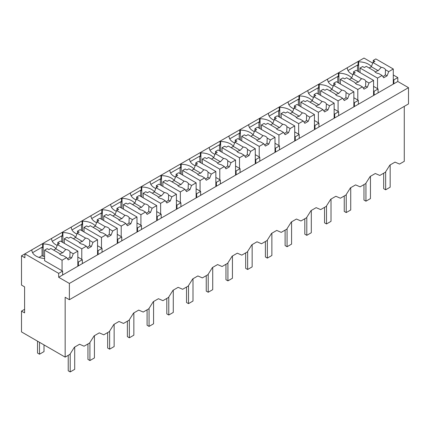 <?xml version="1.0" encoding="UTF-8"?>
<svg xmlns="http://www.w3.org/2000/svg" width="430" height="430" viewBox="0 0 430 430"><rect width="100%" height="100%" fill="white"/><g stroke="black" fill="none" stroke-linecap="round" stroke-linejoin="round"><path stroke-width="0.64" d="M404.275 106.366L404.275 161.331L399.529 164.072L395.025 162.121L389.86 165.099L385.35 172.258L379.814 175.451L375.309 173.5L370.144 176.483L365.634 183.637L360.098 186.835L355.588 184.884L350.423 187.867L345.919 195.021L340.383 198.219L335.873 196.268L330.708 199.251L326.203 206.405L320.667 209.603L316.158 207.652L310.992 210.63L306.488 217.79L300.946 220.982L296.442 219.031L291.277 222.014L286.772 229.168L281.231 232.367L276.726 230.415L271.561 233.399L267.057 240.553L261.515 243.751L257.011 241.8L251.846 244.783L247.336 251.937L241.8 255.135L237.296 253.184L232.13 256.167L227.62 263.321L222.084 266.519L217.58 264.563L212.415 267.546L207.905 274.7L202.369 277.898L197.859 275.947L192.694 278.93L188.189 286.084L182.653 289.283L178.144 287.331L172.978 290.315L168.474 297.469L162.938 300.667L158.428 298.716L153.263 301.699L148.758 308.853L143.222 312.051L138.713 310.1L133.547 313.078L129.043 320.237L123.501 323.43L118.997 321.479L113.832 324.462L109.328 331.616L103.786 334.814L99.282 332.863L94.116 335.846L89.607 343L84.07 346.198L79.566 344.247L74.401 347.23L69.891 354.385L65.156 357.12L21.5 331.912L21.5 311.1L24.596 312.884L24.596 286.869L21.5 285.079L21.5 255.807L24.881 257.758L24.881 253.856L21.5 255.807M65.156 357.12L65.156 297.275L69.38 299.715L408.5 103.926L408.5 87.666L397.798 81.485L397.798 77.583L393.289 74.981M372.724 63.108L364 58.066L24.881 253.856L58.679 273.373L58.679 277.275L69.38 283.451L408.5 87.666M55.911 248.733A14.437 8.337 0 0 0 43.188 243.939L42.624 243.611L42.624 247.513L42.059 247.191L32.551 252.679M75.626 237.349A14.437 8.337 0 0 0 62.904 232.555L62.339 232.227L62.339 236.129L61.775 235.807L52.266 241.294M95.342 225.965A14.437 8.337 0 0 0 82.619 221.171L82.055 220.848L82.055 224.75L81.496 224.422L71.982 229.916M115.057 214.581A14.437 8.337 0 0 0 102.335 209.786L101.77 209.464L101.77 213.366L101.211 213.038L91.697 218.531M134.773 203.202A14.437 8.337 0 0 0 122.05 198.407L121.491 198.079L121.491 201.982L120.927 201.659L111.413 207.147M154.488 191.818A14.437 8.337 0 0 0 141.771 187.023L141.207 186.695L141.207 190.597L140.642 190.275L131.134 195.763M174.204 180.433A14.437 8.337 0 0 0 161.486 175.639L160.922 175.311L160.922 179.219L160.358 178.891L150.849 184.384M193.925 169.049A14.437 8.337 0 0 0 181.202 164.255L180.638 163.932L180.638 167.834L180.073 167.506L170.565 173M213.64 157.67A14.437 8.337 0 0 0 200.917 152.87L200.353 152.548L200.353 156.45L199.789 156.128L190.28 161.615M233.356 146.286A14.437 8.337 0 0 0 220.633 141.492L220.069 141.164L220.069 145.066L219.504 144.743L209.996 150.231M253.071 134.902A14.437 8.337 0 0 0 240.349 130.107L239.784 129.779L239.784 133.682L239.225 133.359L229.711 138.852M272.787 123.517A14.437 8.337 0 0 0 260.064 118.723L259.5 118.4L259.5 122.303L258.941 121.975L249.427 127.468M292.502 112.133A14.437 8.337 0 0 0 279.779 107.339L279.221 107.016L279.221 110.919L278.656 110.591L269.142 116.084M312.218 100.754A14.437 8.337 0 0 0 299.5 95.96L298.936 95.632L298.936 99.534L298.372 99.212L288.858 104.7M331.933 89.37A14.437 8.337 0 0 0 319.216 84.576L318.651 84.248L318.651 88.15L318.087 87.828L308.579 93.315M351.654 77.986A14.437 8.337 0 0 0 338.931 73.191L338.367 72.869L338.367 76.771L337.803 76.443L328.294 81.936M371.369 66.602A14.437 8.337 0 0 0 358.647 61.807L358.082 61.485L358.082 65.387L357.518 65.059L348.01 70.552M397.798 77.583L393.853 79.856L393.853 83.764L58.679 277.275M393.289 79.534L393.853 79.856M397.798 81.485L393.853 83.764M69.38 299.715L69.38 283.451M24.596 309.31L21.5 311.1M31.358 250.115L31.922 250.443A14.437 8.337 0 0 0 44.596 258.511M42.059 247.191L42.059 255.646L39.001 257.414M42.059 255.646L43.188 256.296L43.188 243.939M51.073 238.731L51.638 239.058A14.437 8.337 0 0 0 57.19 245.428M61.775 235.807L61.775 241.859M62.904 232.555L62.904 242.509M70.789 227.352L71.353 227.674A14.437 8.337 0 0 0 76.906 234.044M81.496 224.422L81.496 230.48M82.619 221.171L82.619 231.13M90.504 215.968L91.069 216.29A14.437 8.337 0 0 0 96.621 222.665M101.211 213.038L101.211 219.096M102.335 209.786L102.335 219.746M110.225 204.583L110.784 204.911A14.437 8.337 0 0 0 116.342 211.28M120.927 201.659L120.927 207.712M122.05 198.407L122.05 208.362M129.941 193.199L130.5 193.527A14.437 8.337 0 0 0 136.057 199.896M140.642 190.275L140.642 196.327M141.771 187.023L141.771 196.978M149.656 181.82L150.221 182.143A14.437 8.337 0 0 0 155.773 188.512M160.358 178.891L160.358 184.943M161.486 175.639L161.486 185.593M169.372 170.436L169.936 170.758A14.437 8.337 0 0 0 175.488 177.128M180.073 167.506L180.073 173.564M181.202 164.255L181.202 174.214M189.087 159.052L189.651 159.379A14.437 8.337 0 0 0 195.204 165.749M199.789 156.128L199.789 162.18M200.917 152.87L200.917 162.83M208.803 147.667L209.367 147.995A14.437 8.337 0 0 0 214.919 154.365M219.504 144.743L219.504 150.796M220.633 141.492L220.633 151.446M228.518 136.288L229.082 136.611A14.437 8.337 0 0 0 234.635 142.98M239.225 133.359L239.225 139.411M240.349 130.107L240.349 140.062M248.234 124.904L248.798 125.227A14.437 8.337 0 0 0 254.35 131.596M258.941 121.975L258.941 128.032M260.064 118.723L260.064 128.683M267.954 113.52L268.513 113.848A14.437 8.337 0 0 0 274.071 120.217M278.656 110.591L278.656 116.648M279.779 107.339L279.779 117.299M287.67 102.136L288.229 102.464A14.437 8.337 0 0 0 293.787 108.833M298.372 99.212L298.372 105.264M299.5 95.96L299.5 105.914M307.385 90.751L307.95 91.079A14.437 8.337 0 0 0 313.502 97.449M318.087 87.828L318.087 93.88M319.216 84.576L319.216 94.53M327.101 79.373L327.665 79.695A14.437 8.337 0 0 0 333.218 86.064M337.803 76.443L337.803 82.501M338.931 73.191L338.931 83.151M346.816 67.988L347.381 68.311A14.437 8.337 0 0 0 352.933 74.68M357.518 65.059L357.518 71.117M358.647 61.807L358.647 71.767M82.34 263.611L82.34 259.709L78.394 261.988L78.394 265.89M58.679 273.373L62.624 271.094L62.624 274.996M373.573 90.918L374.138 91.241L378.083 88.967L378.083 92.869M374.138 91.241L374.138 95.143M353.858 102.297L354.422 102.625L358.362 100.346L358.362 104.254M354.422 102.625L354.422 106.527M334.142 113.681L334.707 114.009L338.646 111.73L338.646 115.632M334.707 114.009L334.707 117.911M314.427 125.066L314.991 125.393L318.931 123.114L318.931 127.017M314.991 125.393L314.991 129.296M294.711 136.45L295.27 136.772L299.215 134.499L299.215 138.401M295.27 136.772L295.27 140.674M274.996 147.834L275.555 148.156L279.5 145.883L279.5 149.785M275.555 148.156L275.555 152.059M255.275 159.213L255.839 159.541L259.784 157.262L259.784 161.164M255.839 159.541L255.839 163.443M235.559 170.597L236.124 170.925L240.069 168.646L240.069 172.548M236.124 170.925L236.124 174.827M215.844 181.981L216.408 182.304L220.353 180.03L220.353 183.932M216.408 182.304L216.408 186.206M196.128 193.366L196.693 193.688L200.638 191.415L200.638 195.317M196.693 193.688L196.693 197.59M176.413 204.744L176.977 205.072L180.917 202.793L180.917 206.696M176.977 205.072L176.977 208.975M156.697 216.129L157.262 216.457L161.202 214.178L161.202 218.08M157.262 216.457L157.262 220.359M136.982 227.513L137.546 227.835L141.486 225.562L141.486 229.464M137.546 227.835L137.546 231.743M117.266 238.897L117.825 239.22L121.771 236.946L121.771 240.848M117.825 239.22L117.825 243.122M97.545 250.281L98.11 250.604L102.055 248.325L102.055 252.233M98.11 250.604L98.11 254.506M62.624 271.094L44.596 260.688L44.596 250.152L47.187 248.658L48.875 249.631L50.858 248.492L59.147 253.281A5.574 3.22 0 0 0 60.651 254.866A5.574 3.22 0 0 0 63.409 255.737L66.628 257.597L68.257 259.908L71.638 257.957L69.843 256.925A5.574 3.22 180 0 1 67.359 258.64M44.596 256.355A14.437 8.337 0 0 0 43.188 256.296M77.83 261.66L78.394 261.988M82.34 259.709L77.83 257.108M102.055 248.325L97.545 245.724M121.771 236.946L117.266 234.345M141.486 225.562L136.982 222.96M161.202 214.178L156.697 211.576M180.917 202.793L176.413 200.192M200.638 191.415L196.128 188.813M220.353 180.03L215.844 177.429M240.069 168.646L235.559 166.044M259.784 157.262L255.275 154.66M279.5 145.883L274.996 143.276M299.215 134.499L294.711 131.897M318.931 123.114L314.427 120.513M338.646 111.73L334.142 109.129M358.362 100.346L353.858 97.744M378.083 88.967L373.573 86.365M44.005 344.903L44.005 351.606L39.495 354.207L37.528 353.068L37.528 341.167M39.495 354.207L39.495 342.301M390.166 164.921L390.166 187.2L385.656 189.802L383.684 188.662L383.684 173.215M385.656 189.802L385.656 171.769M370.45 176.305L370.45 198.585L365.941 201.186L363.968 200.047L363.968 184.599M365.941 201.186L365.941 183.153M350.729 187.69L350.729 209.969L346.225 212.571L344.253 211.431L344.253 195.983M346.225 212.571L346.225 194.537M331.014 199.074L331.014 221.348L326.51 223.955L324.537 222.815L324.537 207.368M326.51 223.955L326.51 205.916M311.298 210.458L311.298 232.732L306.794 235.334L304.822 234.2L304.822 218.746M306.794 235.334L306.794 217.3M291.583 221.837L291.583 244.116L287.079 246.718L285.106 245.578L285.106 230.131M287.079 246.718L287.079 228.685M271.868 233.221L271.868 255.501L267.358 258.102L265.391 256.963L265.391 241.515M267.358 258.102L267.358 240.069M252.152 244.605L252.152 266.885L247.642 269.486L245.675 268.347L245.675 252.899M247.642 269.486L247.642 251.448M232.436 255.99L232.436 278.264L227.927 280.865L225.954 279.731L225.954 264.283M227.927 280.865L227.927 262.832M212.721 267.369L212.721 289.648L208.211 292.25L206.239 291.11L206.239 275.662M208.211 292.25L208.211 274.216M193 278.753L193 301.032L188.496 303.634L186.523 302.494L186.523 287.046M188.496 303.634L188.496 285.601M173.285 290.137L173.285 312.416L168.78 315.018L166.808 313.879L166.808 298.431M168.78 315.018L168.78 296.985M153.569 301.521L153.569 323.795L149.065 326.397L147.092 325.263L147.092 309.815M149.065 326.397L149.065 308.364M133.854 312.9L133.854 335.18L129.349 337.781L127.377 336.642L127.377 321.194M129.349 337.781L129.349 319.748M114.138 324.285L114.138 346.564L109.634 349.165L107.661 348.026L107.661 332.578M109.634 349.165L109.634 331.132M94.423 335.669L94.423 357.948L89.913 360.55L87.946 359.41L87.946 343.962M89.913 360.55L89.913 342.517M74.707 347.053L74.707 369.332L70.197 371.934L68.225 370.794L68.225 355.347M70.197 371.934L70.197 353.895M377.519 88.639L377.519 78.109L382.087 75.47L383.716 77.782L387.091 75.831L388.72 71.638L393.289 68.999L393.289 84.087M393.289 68.999L375.825 58.921L373.235 60.415L374.928 61.393L372.95 62.533L371.321 66.725L369.133 67.988M388.72 71.638L385.5 69.778A5.574 3.22 0 0 0 383.995 68.187A5.574 3.22 0 0 0 381.238 67.322L372.95 62.533M385.5 69.778L385.301 74.798A5.574 3.22 180 0 1 382.818 76.508M387.091 75.831L385.301 74.798M382.087 75.47L378.868 73.611A5.574 3.22 0 0 1 376.11 72.74A5.574 3.22 0 0 1 374.605 71.149L366.317 66.365L364.334 67.505L362.646 66.532L360.055 68.026L360.055 72.579M377.519 78.109L360.055 68.026M373.235 60.415L373.235 62.366M381.238 67.322L378.18 70.687A5.574 3.22 0 0 0 375.245 72.09M378.18 70.687L371.321 66.725M357.803 100.023L357.803 89.488L362.372 86.855L364 89.166L367.376 87.215L369.004 83.022L373.573 80.383L373.573 95.471M373.573 80.383L356.11 70.3L353.519 71.799L355.212 72.772L353.229 73.917L351.606 78.109L349.418 79.373M369.004 83.022L365.779 81.162A5.574 3.22 0 0 0 364.274 79.571A5.574 3.22 0 0 0 361.522 78.706L353.229 73.917M365.779 81.162L365.586 86.177A5.574 3.22 180 0 1 363.103 87.892M367.376 87.215L365.586 86.177M362.372 86.855L359.147 84.989A5.574 3.22 0 0 1 356.395 84.124A5.574 3.22 0 0 1 354.89 82.533L346.596 77.744L344.618 78.889L342.93 77.911L340.34 79.41L340.34 83.963M357.803 89.488L340.34 79.41M353.519 71.799L353.519 73.75M361.522 78.706L358.464 82.071A5.574 3.22 0 0 0 355.529 83.474M358.464 82.071L351.606 78.109M338.087 111.408L338.087 100.873L342.656 98.233L344.279 100.55L347.66 98.599L349.289 94.406L353.858 91.767L353.858 106.855M353.858 91.767L336.394 81.684L333.804 83.183L335.491 84.156L333.513 85.301L331.89 89.488L329.697 90.757M349.289 94.406L346.064 92.547A5.574 3.22 0 0 0 344.559 90.956A5.574 3.22 0 0 0 341.807 90.085L333.513 85.301M346.064 92.547L345.87 97.562A5.574 3.22 180 0 1 343.387 99.276M347.66 98.599L345.87 97.562M342.656 98.233L339.431 96.374A5.574 3.22 0 0 1 336.679 95.508A5.574 3.22 0 0 1 335.174 93.917L326.881 89.128L324.903 90.273L323.215 89.295L320.624 90.789L320.624 95.347M338.087 100.873L320.624 90.789M333.804 83.183L333.804 85.135M341.807 90.085L338.749 93.45A5.574 3.22 0 0 0 335.808 94.858M338.749 93.45L331.89 89.488M318.367 122.786L318.367 112.257L322.941 109.618L324.564 111.929L327.945 109.978L329.573 105.791L334.142 103.152L334.142 118.234M334.142 103.152L316.679 93.068L314.088 94.562L315.776 95.541L313.798 96.68L312.175 100.873L309.982 102.136M329.573 105.791L326.348 103.931A5.574 3.22 0 0 0 324.844 102.34A5.574 3.22 0 0 0 322.091 101.469L313.798 96.68M326.348 103.931L326.155 108.946A5.574 3.22 180 0 1 323.672 110.66M327.945 109.978L326.155 108.946M322.941 109.618L319.716 107.758A5.574 3.22 0 0 1 316.964 106.887A5.574 3.22 0 0 1 315.459 105.302L307.165 100.513L305.187 101.652L303.499 100.679L300.909 102.173L300.909 106.726M318.367 112.257L300.909 102.173M314.088 94.562L314.088 96.513M322.091 101.469L319.033 104.834A5.574 3.22 0 0 0 316.093 106.242M319.033 104.834L312.175 100.873M298.651 134.171L298.651 123.641L303.225 121.002L304.848 123.313L308.229 121.362L309.858 117.17L314.427 114.536L314.427 129.618M314.427 114.536L296.963 104.452L294.373 105.947L296.06 106.925L294.082 108.064L292.454 112.257L290.266 113.52M309.858 117.17L306.633 115.31A5.574 3.22 0 0 0 305.128 113.724A5.574 3.22 0 0 0 302.376 112.853L294.082 108.064M306.633 115.31L306.44 120.33A5.574 3.22 180 0 1 303.956 122.045M308.229 121.362L306.44 120.33M303.225 121.002L300 119.142A5.574 3.22 0 0 1 297.248 118.271A5.574 3.22 0 0 1 295.743 116.68L287.45 111.897L285.472 113.036L283.784 112.063L281.188 113.558L281.188 118.11M298.651 123.641L281.188 113.558M294.373 105.947L294.373 107.898M302.376 112.853L299.318 116.218A5.574 3.22 0 0 0 296.377 117.621M299.318 116.218L292.454 112.257M278.936 145.555L278.936 135.025L283.504 132.386L285.133 134.697L288.514 132.746L290.137 128.554L294.711 125.915L294.711 141.002M294.711 125.915L277.248 115.837L274.657 117.331L276.345 118.304L274.367 119.449L272.738 123.641L270.551 124.904M290.137 128.554L286.917 126.694A5.574 3.22 0 0 0 285.412 125.103A5.574 3.22 0 0 0 282.661 124.238L274.367 119.449M286.917 126.694L286.724 131.714A5.574 3.22 180 0 1 284.241 133.424M288.514 132.746L286.724 131.714M283.504 132.386L280.285 130.521A5.574 3.22 0 0 1 277.533 129.656A5.574 3.22 0 0 1 276.028 128.065L267.734 123.276L265.756 124.42L264.063 123.442L261.472 124.942L261.472 129.494M278.936 135.025L261.472 124.942M274.657 117.331L274.657 119.282M282.661 124.238L279.602 127.602A5.574 3.22 0 0 0 276.662 129.005M279.602 127.602L272.738 123.641M259.22 156.939L259.22 146.404L263.789 143.765L265.418 146.082L268.798 144.131L270.422 139.938L274.996 137.299L274.996 152.387M274.996 137.299L257.532 127.215L254.942 128.715L256.629 129.688L254.651 130.833L253.023 135.025L250.835 136.288M270.422 139.938L267.202 138.078A5.574 3.22 0 0 0 265.697 136.487A5.574 3.22 0 0 0 262.945 135.617L254.651 130.833M267.202 138.078L267.003 143.093A5.574 3.22 180 0 1 264.525 144.808M268.798 144.131L267.003 143.093M263.789 143.765L260.569 141.905A5.574 3.22 0 0 1 257.817 141.04A5.574 3.22 0 0 1 256.312 139.449L248.019 134.66L246.041 135.805L244.347 134.827L241.757 136.326L241.757 140.879M259.22 146.404L241.757 136.326M254.942 128.715L254.942 130.666M262.945 135.617L259.887 138.987A5.574 3.22 0 0 0 256.947 140.39M259.887 138.987L253.023 135.025M239.505 168.323L239.505 157.788L244.073 155.149L245.702 157.466L249.083 155.515L250.706 151.322L255.275 148.683L255.275 163.766M255.275 148.683L237.817 138.6L235.221 140.094L236.914 141.072L234.936 142.217L233.307 146.404L231.12 147.667M250.706 151.322L247.486 149.463A5.574 3.22 0 0 0 245.981 147.872A5.574 3.22 0 0 0 243.224 147.001L234.936 142.217M247.486 149.463L247.288 154.477A5.574 3.22 180 0 1 244.804 156.192M249.083 155.515L247.288 154.477M244.073 155.149L240.854 153.29A5.574 3.22 0 0 1 238.096 152.419A5.574 3.22 0 0 1 236.591 150.833L228.303 146.044L226.325 147.184L224.632 146.211L222.041 147.705L222.041 152.258M239.505 157.788L222.041 147.705M235.221 140.094L235.221 142.045M243.224 147.001L240.171 150.366A5.574 3.22 0 0 0 237.231 151.774M240.171 150.366L233.307 146.404M219.789 179.702L219.789 169.173L224.358 166.534L225.986 168.845L229.362 166.894L230.991 162.707L235.559 160.067L235.559 175.15M235.559 160.067L218.096 149.984L215.505 151.478L217.198 152.456L215.22 153.596L213.592 157.788L211.404 159.052M230.991 162.707L227.771 160.841A5.574 3.22 0 0 0 226.266 159.256A5.574 3.22 0 0 0 223.509 158.385L215.22 153.596M227.771 160.841L227.572 165.862A5.574 3.22 180 0 1 225.089 167.576M229.362 166.894L227.572 165.862M224.358 166.534L221.138 164.674A5.574 3.22 0 0 1 218.381 163.803A5.574 3.22 0 0 1 216.876 162.212L208.588 157.428L206.604 158.568L204.916 157.595L202.326 159.089L202.326 163.642M219.789 169.173L202.326 159.089M215.505 151.478L215.505 153.429M223.509 158.385L220.456 161.75A5.574 3.22 0 0 0 217.516 163.153M220.456 161.75L213.592 157.788M200.074 191.087L200.074 180.557L204.642 177.918L206.271 180.229L209.647 178.278L211.275 174.085L215.844 171.446L215.844 186.534M215.844 171.446L198.38 161.368L195.79 162.862L197.483 163.835L195.5 164.98L193.876 169.173L191.689 170.436M211.275 174.085L208.05 172.226A5.574 3.22 0 0 0 206.55 170.635A5.574 3.22 0 0 0 203.793 169.769L195.5 164.98M208.05 172.226L207.857 177.246A5.574 3.22 180 0 1 205.373 178.955M209.647 178.278L207.857 177.246M204.642 177.918L201.423 176.058A5.574 3.22 0 0 1 198.665 175.187A5.574 3.22 0 0 1 197.16 173.596L188.872 168.807L186.889 169.952L185.201 168.979L182.61 170.474L182.61 175.026M200.074 180.557L182.61 170.474M195.79 162.862L195.79 164.814M203.793 169.769L200.735 173.134A5.574 3.22 0 0 0 197.8 174.537M200.735 173.134L193.876 169.173M180.358 202.471L180.358 191.936L184.927 189.297L186.55 191.613L189.931 189.662L191.56 185.47L196.128 182.831L196.128 197.918M196.128 182.831L178.665 172.747L176.074 174.247L177.762 175.22L175.784 176.364L174.161 180.557L171.968 181.82M191.56 185.47L188.335 183.61A5.574 3.22 0 0 0 186.83 182.019A5.574 3.22 0 0 0 184.078 181.154L175.784 176.364M188.335 183.61L188.141 188.625A5.574 3.22 180 0 1 185.658 190.339M189.931 189.662L188.141 188.625M184.927 189.297L181.702 187.437A5.574 3.22 0 0 1 178.95 186.572A5.574 3.22 0 0 1 177.445 184.981L169.151 180.191L167.173 181.336L165.486 180.358L162.895 181.858L162.895 186.41M180.358 191.936L162.895 181.858M176.074 174.247L176.074 176.198M184.078 181.154L181.019 184.518A5.574 3.22 0 0 0 178.079 185.921M181.019 184.518L174.161 180.557M160.637 213.855L160.637 203.32L165.211 200.681L166.835 202.998L170.215 201.047L171.844 196.854L176.413 194.215L176.413 209.302M176.413 194.215L158.95 184.131L156.359 185.631L158.047 186.604L156.069 187.749L154.445 191.936L152.252 193.204M171.844 196.854L168.619 194.994A5.574 3.22 0 0 0 167.114 193.403A5.574 3.22 0 0 0 164.362 192.532L156.069 187.749M168.619 194.994L168.426 200.009A5.574 3.22 180 0 1 165.942 201.724M170.215 201.047L168.426 200.009M165.211 200.681L161.986 198.821A5.574 3.22 0 0 1 159.234 197.95A5.574 3.22 0 0 1 157.729 196.365L149.436 191.576L147.458 192.721L145.77 191.742L143.179 193.237L143.179 197.795M160.637 203.32L143.179 193.237M156.359 185.631L156.359 187.582M164.362 192.532L161.304 195.897A5.574 3.22 0 0 0 158.364 197.305M161.304 195.897L154.445 191.936M140.922 225.234L140.922 214.704L145.496 212.065L147.119 214.376L150.5 212.425L152.129 208.238L156.697 205.599L156.697 220.681M156.697 205.599L139.234 195.516L136.643 197.01L138.331 197.988L136.353 199.128L134.73 203.32L132.537 204.583M152.129 208.238L148.904 206.373A5.574 3.22 0 0 0 147.399 204.787A5.574 3.22 0 0 0 144.647 203.917L136.353 199.128M148.904 206.373L148.71 211.393A5.574 3.22 180 0 1 146.227 213.108M150.5 212.425L148.71 211.393M145.496 212.065L142.271 210.205A5.574 3.22 0 0 1 139.519 209.335A5.574 3.22 0 0 1 138.014 207.744L129.72 202.96L127.742 204.1L126.055 203.127L123.458 204.621L123.458 209.174M140.922 214.704L123.458 204.621M136.643 197.01L136.643 198.961M144.647 203.917L141.588 207.281A5.574 3.22 0 0 0 138.648 208.69M141.588 207.281L134.73 203.32M121.206 236.618L121.206 226.089L125.78 223.45L127.404 225.761L130.784 223.81L132.408 219.617L136.982 216.978L136.982 232.066M136.982 216.978L119.519 206.9L116.928 208.394L118.615 209.372L116.637 210.512L115.009 214.704L112.821 215.968M132.408 219.617L129.188 217.757A5.574 3.22 0 0 0 127.683 216.166A5.574 3.22 0 0 0 124.931 215.301L116.637 210.512M129.188 217.757L128.995 222.778A5.574 3.22 180 0 1 126.511 224.487M130.784 223.81L128.995 222.778M125.78 223.45L122.555 221.59A5.574 3.22 0 0 1 119.803 220.719A5.574 3.22 0 0 1 118.298 219.128L110.005 214.344L108.027 215.484L106.334 214.511L103.743 216.005L103.743 220.558M121.206 226.089L103.743 216.005M116.928 208.394L116.928 210.345M124.931 215.301L121.873 218.666A5.574 3.22 0 0 0 118.933 220.069M121.873 218.666L115.009 214.704M101.491 248.002L101.491 237.468L106.059 234.834L107.688 237.145L111.069 235.194L112.692 231.001L117.266 228.362L117.266 243.45M117.266 228.362L99.803 218.279L97.212 219.778L98.9 220.751L96.922 221.896L95.293 226.089L93.106 227.352M112.692 231.001L109.473 229.142A5.574 3.22 0 0 0 107.968 227.551A5.574 3.22 0 0 0 105.216 226.685L96.922 221.896M109.473 229.142L109.274 234.156A5.574 3.22 180 0 1 106.796 235.871M111.069 235.194L109.274 234.156M106.059 234.834L102.84 232.969A5.574 3.22 0 0 1 100.088 232.103A5.574 3.22 0 0 1 98.583 230.512L90.289 225.723L88.311 226.868L86.618 225.89L84.027 227.389L84.027 231.942M101.491 237.468L84.027 227.389M97.212 219.778L97.212 221.729M105.216 226.685L102.157 230.05A5.574 3.22 0 0 0 99.217 231.453M102.157 230.05L95.293 226.089M81.775 259.387L81.775 248.852L86.344 246.213L87.973 248.529L91.353 246.578L92.977 242.386L97.545 239.746L97.545 254.834M97.545 239.746L80.087 229.663L77.491 231.163L79.184 232.135L77.206 233.28L75.578 237.468L73.39 238.736M92.977 242.386L89.757 240.526A5.574 3.22 0 0 0 88.252 238.935A5.574 3.22 0 0 0 85.495 238.064L77.206 233.28M89.757 240.526L89.558 245.541A5.574 3.22 180 0 1 87.075 247.255M91.353 246.578L89.558 245.541M86.344 246.213L83.124 244.353A5.574 3.22 0 0 1 80.367 243.487A5.574 3.22 0 0 1 78.867 241.897L70.574 237.107L68.596 238.252L66.903 237.274L64.312 238.768L64.312 243.326M81.775 248.852L64.312 238.768M77.491 231.163L77.491 233.114M85.495 238.064L82.442 241.429A5.574 3.22 0 0 0 79.502 242.837M82.442 241.429L75.578 237.468M71.638 257.957L73.261 253.77L77.83 251.131L77.83 266.213M62.06 270.766L62.06 260.236L66.628 257.597M77.83 251.131L60.367 241.047L57.776 242.541L59.469 243.52L57.491 244.659L55.862 248.852L53.675 250.115M73.261 253.77L70.042 251.91A5.574 3.22 0 0 0 68.537 250.319A5.574 3.22 0 0 0 65.779 249.448L57.491 244.659M70.042 251.91L69.843 256.925M62.06 260.236L44.596 250.152M57.776 242.541L57.776 244.493M65.779 249.448L62.726 252.813A5.574 3.22 0 0 0 59.786 254.221M62.726 252.813L55.862 248.852"/></g></svg>
